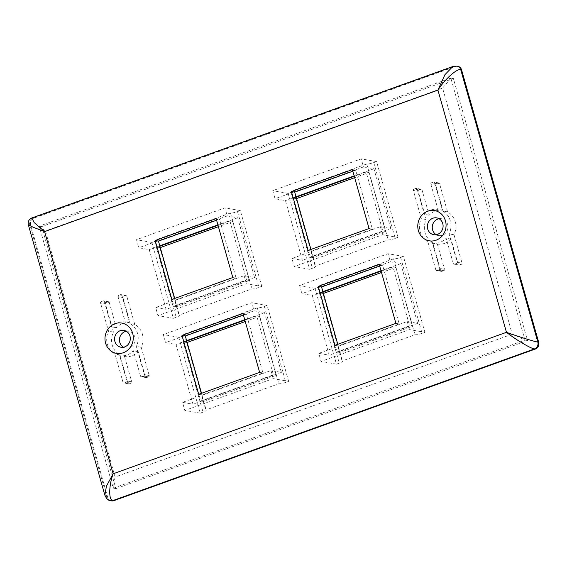 <?xml version="1.0" encoding="UTF-8"?>
<svg xmlns="http://www.w3.org/2000/svg" width="567" height="567" viewBox="0 0 567 567"><rect width="100%" height="100%" fill="white"/><g stroke="black" fill="none" stroke-linecap="round" stroke-linejoin="round"><path stroke-width="0.43" stroke-dasharray="2.83 2.13" d="M126.292 331.263A8.533 7.846 100.1 0 1 128.808 331.263A8.533 7.846 100.1 0 1 135.173 338.981A8.533 7.846 100.1 0 1 129.602 347.741A8.533 7.846 100.1 0 1 125.831 348.074A8.533 7.846 100.1 0 1 123.464 347.21M131.898 355.842A17.102 15.713 100.1 0 1 124.563 356.544L119.687 355.679L126.831 380.939L131.714 381.804A1.084 0.999 100.1 0 1 131.048 383.179L129.134 383.866A1.084 0.999 100.1 0 1 127.887 383.186L119.899 354.942A17.102 15.713 100.1 0 1 113.421 332.064L105.434 303.827A1.084 0.999 100.1 0 1 106.1 302.459L108.006 301.772A1.084 0.999 100.1 0 1 109.254 302.452L116.405 327.712A17.102 15.713 100.1 0 1 130.077 322.793L122.926 297.533A1.084 0.999 100.1 0 1 123.592 296.165L125.505 295.478A1.084 0.999 100.1 0 1 126.753 296.158L134.74 324.395A17.102 15.713 100.1 0 1 141.218 347.273L149.206 375.51A1.084 0.999 100.1 0 1 148.54 376.885L146.626 377.572A1.084 0.999 100.1 0 1 145.386 376.892L138.235 351.625A17.102 15.713 100.1 0 1 131.898 355.842M145.386 376.892L140.503 376.027L133.358 350.76A17.102 15.713 100.1 0 1 127.015 354.977A17.102 15.713 100.1 0 1 119.687 355.679M439.085 218.749A8.533 7.846 100.1 0 1 441.601 218.749A8.533 7.846 100.1 0 1 447.965 226.46A8.533 7.846 100.1 0 1 442.395 235.227A8.533 7.846 100.1 0 1 438.624 235.553A8.533 7.846 100.1 0 1 436.257 234.695M444.684 243.328A17.102 15.713 100.1 0 1 437.355 244.03L432.479 243.165L439.623 268.425L444.5 269.29A1.084 0.999 100.1 0 1 443.841 270.657L441.927 271.345A1.084 0.999 100.1 0 1 440.679 270.665L432.685 242.428A17.102 15.713 100.1 0 1 426.214 219.549L418.226 191.306A1.084 0.999 100.1 0 1 418.893 189.938L420.799 189.25A1.084 0.999 100.1 0 1 422.046 189.931L429.198 215.198A17.102 15.713 100.1 0 1 442.87 210.279L435.718 185.012A1.084 0.999 100.1 0 1 436.384 183.644L438.298 182.957A1.084 0.999 100.1 0 1 439.545 183.637L447.533 211.881A17.102 15.713 100.1 0 1 454.011 234.759L461.999 262.996A1.084 0.999 100.1 0 1 461.332 264.364L459.419 265.051A1.084 0.999 100.1 0 1 458.171 264.371L451.027 239.111A17.102 15.713 100.1 0 1 444.684 243.328M458.171 264.371L453.295 263.506L446.151 238.246A17.102 15.713 100.1 0 1 439.808 242.463A17.102 15.713 100.1 0 1 432.479 243.165M288.653 381.343L267.177 305.457L264.357 306.471A5.55 1.021 -15.8 0 1 257.312 307.853L184.289 334.119A5.55 1.021 -15.8 0 1 184.736 334.367A5.55 1.021 -15.8 0 1 181.546 336.259L178.725 337.28L200.201 413.166L203.021 412.145A5.55 1.021 164.2 0 0 206.211 410.253A5.55 1.021 164.2 0 0 205.764 410.005L278.787 383.739A5.55 1.021 164.2 0 0 285.832 382.364L288.653 381.343L273.259 378.614L184.807 410.437L182.517 402.364L192.95 404.207L176.046 344.467L165.614 342.624L163.331 334.544L251.783 302.728L254.073 310.801L165.614 342.624M261.812 286.484L240.337 210.598L237.516 211.619A5.55 1.021 164.2 0 1 230.471 212.994L157.449 239.26A5.55 1.021 164.2 0 1 157.895 239.508A5.55 1.021 164.2 0 1 154.706 241.4L151.885 242.421L173.36 318.307L176.181 317.293A5.55 1.021 164.2 0 0 179.37 315.401A5.55 1.021 164.2 0 0 178.924 315.146L251.946 288.879A5.55 1.021 164.2 0 0 258.991 287.504L261.812 286.484L246.418 283.755L157.959 315.578L155.677 307.505L166.11 309.355L149.199 249.615L138.773 247.765L136.491 239.692L224.943 207.869L227.225 215.942L138.773 247.765M424.91 332.333L403.442 256.447L400.614 257.461A5.55 1.021 -15.8 0 1 393.569 258.835L320.546 285.102A5.55 1.021 -15.8 0 1 320.993 285.357A5.55 1.021 -15.8 0 1 317.811 287.249L314.983 288.263L336.458 364.149L339.279 363.135A5.55 1.021 164.2 0 0 342.468 361.243A5.55 1.021 164.2 0 0 342.021 360.995L415.044 334.721A5.55 1.021 164.2 0 0 422.089 333.346L424.91 332.333L409.516 329.597L321.064 361.42L318.782 353.347L329.207 355.197L312.304 295.457L301.871 293.607L299.589 285.534L388.048 253.711L390.33 261.784L301.871 293.607M398.069 237.474L376.594 161.588L373.773 162.601A5.55 1.021 164.2 0 1 366.729 163.976L293.706 190.25A5.55 1.021 164.2 0 1 294.153 190.498A5.55 1.021 164.2 0 1 290.963 192.39L288.142 193.404L309.617 269.29L312.438 268.276A5.55 1.021 164.2 0 0 315.628 266.384A5.55 1.021 164.2 0 0 315.181 266.136L388.204 239.869A5.55 1.021 164.2 0 0 395.249 238.487L398.069 237.474L382.675 234.745L294.223 266.561L291.934 258.488L302.367 260.338L285.463 200.598L275.03 198.748L272.748 190.675L361.2 158.852L363.49 166.932L275.03 198.748M334.927 345.317L338.237 345.898L399.218 323.97L382.541 265.037L379.684 266.058M395.901 323.381L399.218 323.97M379.231 264.449L382.541 265.037M198.67 394.327L201.98 394.916L262.953 372.98L246.284 314.047L243.427 315.075M259.643 372.391L262.953 372.98M242.967 313.459L246.284 314.047M308.087 250.458L311.396 251.046L372.37 229.111L355.693 170.178L352.844 171.206M369.06 228.522L372.37 229.111M352.383 169.59L355.693 170.178M216.126 218.6L219.436 219.188L216.587 220.216M171.829 299.468L175.139 300.056L236.113 278.121L219.436 219.188M232.803 277.539L236.113 278.121M254.073 310.801L264.498 312.651L281.402 372.391L270.976 370.542L182.517 402.364M270.976 370.542L273.259 378.614M390.33 261.784L400.756 263.634L417.659 323.374L407.234 321.524L318.782 353.347M407.234 321.524L409.516 329.597M337.783 344.289L338.237 345.898M201.519 393.3L201.98 394.916M227.225 215.942L237.658 217.792L254.562 277.532L244.136 275.682L155.677 307.505M244.136 275.682L246.418 283.755M363.49 166.932L373.915 168.775L390.819 228.515L380.393 226.672L291.934 258.488M380.393 226.672L382.675 234.745M310.936 249.43L311.396 251.046M174.679 298.448L175.139 300.056M439.545 183.637L434.669 182.772L442.657 211.016A17.102 15.713 100.1 0 1 449.128 233.895L457.122 262.131L461.999 262.996M434.669 182.772A1.084 0.999 -79.9 0 0 433.422 182.092L438.298 182.957M436.384 183.644L431.508 182.78L433.422 182.092M431.508 182.78A1.084 0.999 -79.9 0 0 430.842 184.147L435.718 185.012M422.046 189.931L417.17 189.066L424.322 214.333A17.102 15.713 100.1 0 1 437.993 209.414L430.842 184.147M417.17 189.066A1.084 0.999 -79.9 0 0 415.923 188.386L420.799 189.25M418.893 189.938L414.009 189.073L415.923 188.386M414.009 189.073A1.084 0.999 -79.9 0 0 413.343 190.441L418.226 191.306M440.679 270.665L435.803 269.8L427.809 241.563A17.102 15.713 100.1 0 1 421.338 218.685L413.343 190.441M435.803 269.8A1.084 0.999 -79.9 0 0 437.051 270.48L441.927 271.345M443.841 270.657L438.957 269.793L437.051 270.48M438.957 269.793A1.084 0.999 -79.9 0 0 439.623 268.425M453.295 263.506A1.084 0.999 -79.9 0 0 454.543 264.187L459.419 265.051M461.332 264.364L456.456 263.499L454.543 264.187M456.456 263.499A1.084 0.999 -79.9 0 0 457.122 262.131M512.228 334.147L115.08 477.01L45.445 230.946L442.6 88.083L512.228 334.147L524.893 339.895L450.857 78.239L453.394 78.501L527.551 340.561L115.866 488.648L41.71 226.587L453.394 78.501M140.503 376.027A1.084 0.999 -79.9 0 0 141.75 376.708L146.626 377.572M148.54 376.885L143.664 376.02L141.75 376.708M143.664 376.02A1.084 0.999 -79.9 0 0 144.33 374.645L149.206 375.51M126.753 296.158L121.877 295.294L129.864 323.53A17.102 15.713 100.1 0 1 136.342 346.409L144.33 374.645M121.877 295.294A1.084 0.999 -79.9 0 0 120.629 294.613L125.505 295.478M123.592 296.165L118.716 295.301L120.629 294.613M118.716 295.301A1.084 0.999 -79.9 0 0 118.049 296.669L122.926 297.533M109.254 302.452L104.378 301.587L111.529 326.847A17.102 15.713 100.1 0 1 125.201 321.928L118.049 296.669M104.378 301.587A1.084 0.999 -79.9 0 0 103.13 300.907L108.006 301.772M106.1 302.459L101.217 301.594L103.13 300.907M101.217 301.594A1.084 0.999 -79.9 0 0 100.55 302.962L105.434 303.827M127.887 383.186L123.011 382.321L115.016 354.077A17.102 15.713 100.1 0 1 108.545 331.199L100.55 302.962M123.011 382.321A1.084 0.999 -79.9 0 0 124.258 383.001L129.134 383.866M131.048 383.179L126.165 382.314L124.258 383.001M126.165 382.314A1.084 0.999 -79.9 0 0 126.831 380.939M28.35 224.808L30.611 224.936L107.666 497.245L106.837 497.096L104.852 495.154M30.611 224.936A5.422 4.983 100.1 0 1 33.942 218.089L31.872 217.948M452.757 66.552L455.365 66.495L33.942 218.089M455.365 66.495A5.422 4.983 100.1 0 1 457.76 66.289M111.501 500.859A5.422 4.983 100.1 0 1 107.666 497.245M296.548 198.563L312.97 257.588L385.617 231.456L368.94 172.524L354.666 177.655M312.97 257.588L310.156 257.092L293.479 198.159L296.158 197.196M354.283 176.287L366.126 172.028L382.803 230.96L310.156 257.092M382.803 230.96L385.617 231.456M366.126 172.028L368.94 172.524M296.293 198.656L293.479 198.159M323.388 293.423L339.81 352.447L412.457 326.316L395.78 267.383L381.513 272.514M339.81 352.447L336.996 351.951L320.32 293.019L322.999 292.055M381.123 271.146L392.966 266.88L409.643 325.819L336.996 351.951M409.643 325.819L412.457 326.316M392.966 266.88L395.78 267.383M323.133 293.515L320.32 293.019M187.131 342.44L203.553 401.464L276.2 375.333L259.523 316.4L245.256 321.532M203.553 401.464L200.739 400.961L184.062 342.029L186.741 341.065M244.866 320.157L256.709 315.897L273.386 374.83L200.739 400.961M273.386 374.83L276.2 375.333M256.709 315.897L259.523 316.4M186.876 342.532L184.062 342.029M218.026 225.297L229.869 221.038L232.683 221.541L218.408 226.672M160.284 247.581L157.222 247.169L159.901 246.206M160.036 247.673L176.713 306.605L249.36 280.474L232.683 221.541M176.713 306.605L173.899 306.102L157.222 247.169M229.869 221.038L246.546 279.97L173.899 306.102M246.546 279.97L249.36 280.474M450.878 78.055L39.201 226.141L113.209 487.981L115.866 488.648M113.357 488.201L525.035 340.115L527.551 340.561M39.201 226.141L41.71 226.587M450.857 78.239L442.6 88.083M39.173 226.332L45.445 230.946M115.08 477.01L113.209 487.981M437.355 244.03L444.5 269.29M454.011 234.759L449.128 233.895M447.533 211.881L442.657 211.016M451.027 239.111L446.151 238.246M432.685 242.428L427.809 241.563M426.214 219.549L421.338 218.685M429.198 215.198L424.322 214.333M442.87 210.279L437.993 209.414M124.563 356.544L131.714 381.804M138.235 351.625L133.358 350.76M119.899 354.942L115.016 354.077M113.421 332.064L108.545 331.199M116.405 327.712L111.529 326.847M130.077 322.793L125.201 321.928M134.74 324.395L129.864 323.53M141.218 347.273L136.342 346.409M403.442 256.447L388.048 253.711M336.458 364.149L321.064 361.42M314.983 288.263L299.589 285.534M309.617 269.29L294.223 266.561M288.142 193.404L272.748 190.675M376.594 161.588L361.2 158.852M200.201 413.166L184.807 410.437M178.725 337.28L163.331 334.544M267.177 305.457L251.783 302.728M173.36 318.307L157.959 315.578M151.885 242.421L136.491 239.692M240.337 210.598L224.943 207.869M254.562 277.532L166.11 309.355M237.658 217.792L217.905 224.893M159.788 245.802L149.199 249.615M373.915 168.775L354.169 175.883M296.045 196.792L285.463 200.598M390.819 228.515L302.367 260.338M281.402 372.391L192.95 404.207M264.498 312.651L244.753 319.753M186.628 340.661L176.046 344.467M400.756 263.634L381.01 270.743M322.885 291.651L312.304 295.457M417.659 323.374L329.207 355.197M366.729 163.976L388.204 239.869M293.706 190.25L315.181 266.136M393.569 258.835L415.044 334.721M320.546 285.102L342.021 360.995M230.471 212.994L251.946 288.879M157.449 239.26L178.924 315.146M257.312 307.853L278.787 383.739M184.289 334.119L205.764 410.005M181.546 336.259L203.021 412.145M154.706 241.4L176.181 317.293M317.811 287.249L339.279 363.135M290.963 192.39L312.438 268.276M110.671 500.711A5.422 4.983 -79.9 0 1 106.837 497.096L29.789 224.794A5.422 4.983 100.1 0 1 33.113 217.948L454.536 66.353A5.422 4.983 100.1 0 1 456.931 66.141M400.614 257.461L422.089 333.346M373.773 162.601L395.249 238.487M264.357 306.471L285.832 382.364M237.516 211.619L258.991 287.504M125.831 348.074L120.948 347.21M438.624 235.553L433.741 234.688M441.601 218.749L436.725 217.884M128.808 331.263L123.932 330.398M128.652 383.909L123.776 383.044M146.151 377.615L141.275 376.75M108.488 301.729L103.612 300.864M125.987 295.435L121.104 294.571M421.281 189.208L416.405 188.343M438.78 182.914L433.897 182.05M458.944 265.094L454.061 264.229M441.445 271.387L436.569 270.523M294.153 190.498L315.628 266.384M320.993 285.357L342.468 361.243M157.895 239.508L179.37 315.401M184.736 334.367L206.211 410.253"/><path stroke-width="0.85" d="M120.154 330.731A8.533 7.846 -79.9 0 0 114.584 339.491A8.533 7.846 -79.9 0 0 120.948 347.21A8.533 7.846 -79.9 0 0 124.726 346.876A8.533 7.846 -79.9 0 0 130.297 338.116A8.533 7.846 -79.9 0 0 123.932 330.398A8.533 7.846 -79.9 0 0 120.154 330.731M123.464 347.21A8.533 7.846 100.1 0 1 119.495 338.995A8.533 7.846 100.1 0 1 125.038 331.596A8.533 7.846 100.1 0 1 126.292 331.263M432.947 218.217A8.533 7.846 -79.9 0 0 427.376 226.977A8.533 7.846 -79.9 0 0 433.741 234.688A8.533 7.846 -79.9 0 0 437.518 234.362A8.533 7.846 -79.9 0 0 443.089 225.595A8.533 7.846 -79.9 0 0 436.725 217.884A8.533 7.846 -79.9 0 0 432.947 218.217M436.257 234.695A8.533 7.846 100.1 0 1 432.288 226.474A8.533 7.846 100.1 0 1 437.823 219.082A8.533 7.846 100.1 0 1 439.085 218.749M436.037 240.231A15.366 14.118 100.1 0 1 418.375 230.578A15.366 14.118 100.1 0 1 427.809 211.172A15.366 14.118 100.1 0 1 445.471 220.825A15.366 14.118 100.1 0 1 436.037 240.231M123.245 352.752A15.366 14.118 100.1 0 1 105.582 343.092A15.366 14.118 100.1 0 1 115.016 323.686A15.366 14.118 100.1 0 1 132.678 333.346A15.366 14.118 100.1 0 1 123.245 352.752M318.25 286.385L334.927 345.317L395.901 323.381L379.231 264.449L318.25 286.385L321.56 286.966L337.783 344.289M379.684 266.058L321.56 286.966M181.993 335.395L198.67 394.327L259.643 372.391L242.967 313.459L181.993 335.395L185.303 335.983L201.519 393.3M243.427 315.075L185.303 335.983M291.41 191.526L308.087 250.458L369.06 228.522L352.383 169.59L291.41 191.526L294.72 192.114L310.936 249.43M352.844 171.206L294.72 192.114M216.587 220.216L158.462 241.124L174.679 298.448M155.152 240.536L171.829 299.468L232.803 277.539L216.126 218.6L155.152 240.536L158.462 241.124M456.931 66.141L457.76 66.289A5.422 4.983 100.1 0 1 461.595 69.904L460.765 69.755C457.321 68.054 444.762 79.252 437.93 90.118L444.939 74.688L452.757 66.552L456.931 66.141A5.422 4.983 100.1 0 1 460.765 69.755L537.821 342.064L538.65 342.206L461.595 69.904M538.65 342.206A5.422 4.983 100.1 0 1 535.319 349.052L534.49 348.911C531.279 348.861 515.864 339.732 506.466 332.312C517.515 336.344 534.759 341.71 537.821 342.064A5.422 4.983 100.1 0 1 534.49 348.911L113.067 500.505L113.896 500.647L535.319 349.052M113.896 500.647A5.422 4.983 100.1 0 1 111.501 500.859L110.671 500.711A5.422 4.983 -79.9 0 0 113.067 500.505C108.602 500.902 108.63 486.217 113.124 473.799L506.466 332.312L437.93 90.118L44.587 231.612L33.198 227.268L28.35 224.808C27.719 221.633 28.896 219.351 31.872 217.948L34.07 222.484L44.587 231.612L113.124 473.799L106.447 486.125L104.852 495.154L28.35 224.808M354.666 177.655L296.548 198.563M296.158 197.196L354.283 176.287M381.513 272.514L323.388 293.423M322.999 292.055L381.123 271.146M245.256 321.532L187.131 342.44M186.741 341.065L244.866 320.157M218.408 226.672L160.284 247.581M159.901 246.206L218.026 225.297M217.905 224.893L159.788 245.802M354.169 175.883L296.045 196.792M244.753 319.753L186.628 340.661M381.01 270.743L322.885 291.651M31.872 217.948L452.757 66.552M104.852 495.154C106.461 498.776 108.403 500.626 110.671 500.711"/></g></svg>
